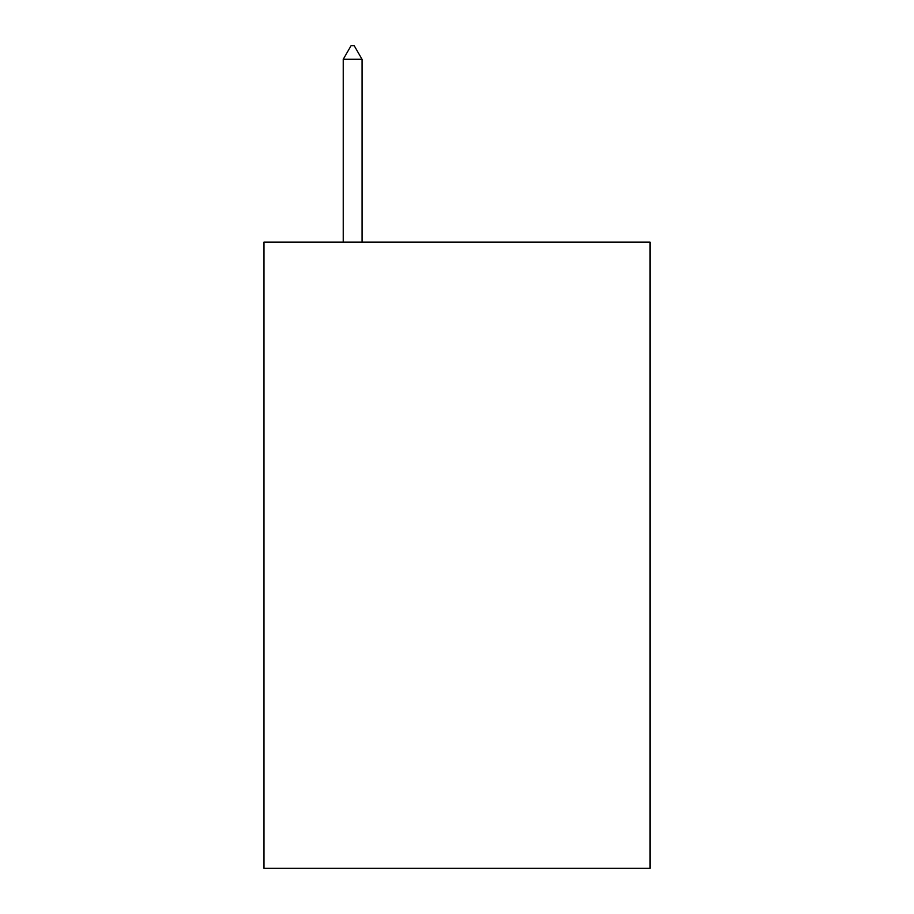 <?xml version="1.0" encoding="UTF-8"?>
<svg xmlns="http://www.w3.org/2000/svg" width="914" height="914" viewBox="0 0 914 914"><rect width="100%" height="100%" fill="white"/><g stroke="black" fill="none" stroke-linecap="round" stroke-linejoin="round"><path stroke-width="1.37" d="M650.071 242.119L650.071 868.3L263.929 868.3L263.929 242.119L650.071 242.119M362.024 59.273L354.198 45.7L351.067 45.7L343.241 59.273L362.024 59.273L362.024 242.119M343.241 59.273L343.241 242.119"/></g></svg>
